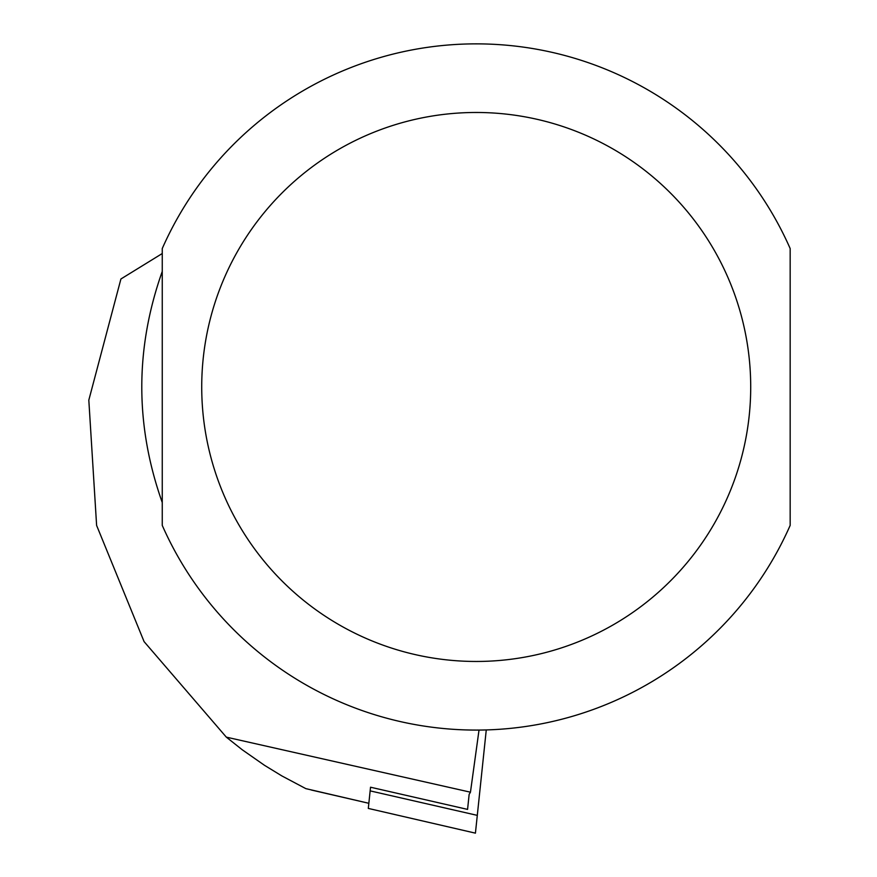 <?xml version="1.0" encoding="UTF-8"?>
<svg xmlns="http://www.w3.org/2000/svg" width="877" height="877" viewBox="0 0 877 877"><rect width="100%" height="100%" fill="white"/><g stroke="black" fill="none" stroke-linecap="round" stroke-linejoin="round"><path stroke-width="1.32" d="M311.357 790.024L368.844 803.299L305.832 788.631L281.868 775.926L264.503 765.314L242.26 749.78L226.321 737.14L470.456 792.194L469.151 794.354L467.573 809.394L370.532 787.217L368.307 808.419L475.422 833.15L368.307 808.419M226.321 737.14L144.08 641.613L96.613 525.422L88.818 400.131L120.916 278.985L162.256 253.53M162.256 502.521C134.97 425.488 134.97 348.454 162.256 271.421L162.256 502.521M790.166 386.965L790.166 248.542A343.126 343.126 0 0 0 162.256 248.542L162.256 525.4A343.126 343.126 0 0 0 790.166 525.4L790.166 386.965M470.456 792.194L479.017 730.081M790.166 502.521L790.166 271.421M486.264 729.949L477.296 815.369L370.149 790.879M477.296 815.369L475.422 833.128M790.166 248.542A343.126 343.126 0 0 0 162.256 248.542M162.256 525.4A343.126 343.126 0 0 0 790.166 525.4M750.712 386.976A274.501 274.501 0 0 1 338.96 624.687A274.501 274.501 0 0 1 338.96 149.254A274.501 274.501 0 0 1 750.712 386.976"/></g></svg>
